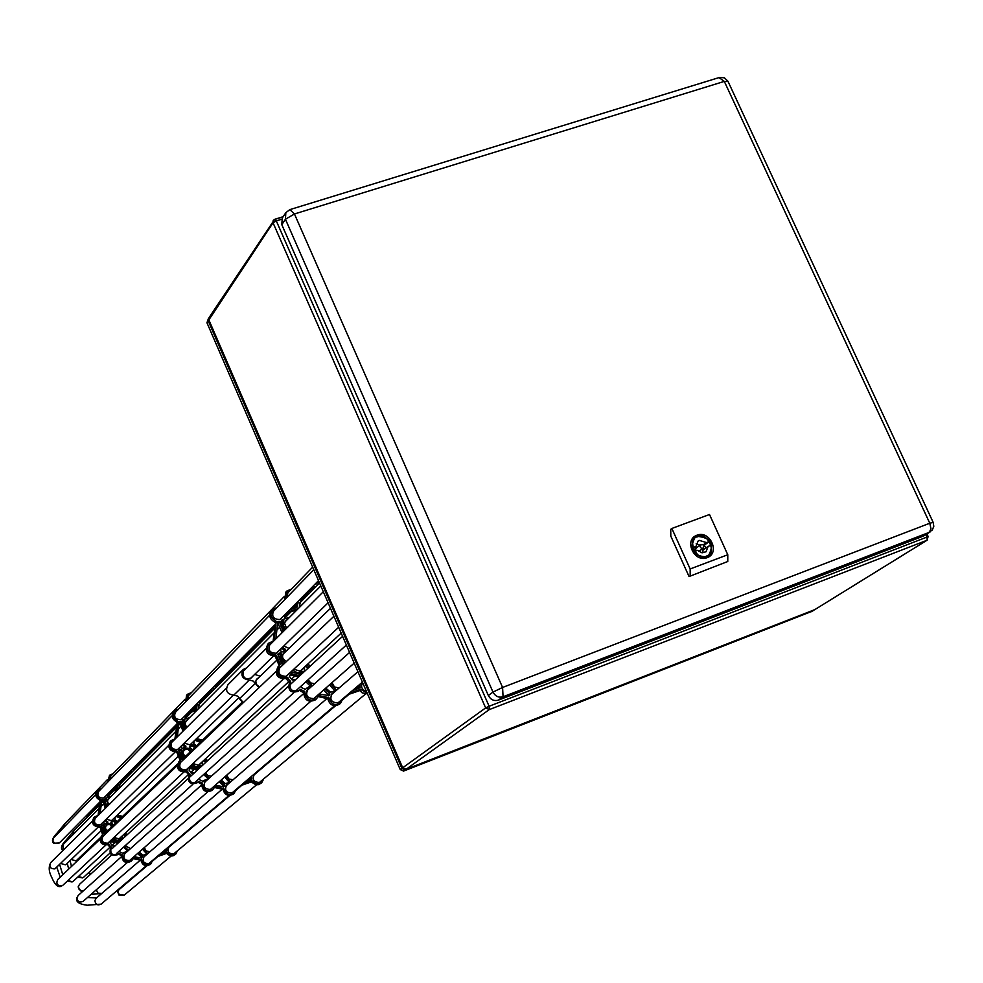 <?xml version="1.0" encoding="UTF-8"?>
<svg xmlns="http://www.w3.org/2000/svg" width="983" height="983" viewBox="0 0 983 983"><rect width="100%" height="100%" fill="white"/><g stroke="black" fill="none" stroke-linecap="round" stroke-linejoin="round"><path stroke-width="1.47" d="M281.064 648.657L280.659 650.893L281.802 652.098L285.709 650.107L282.711 647.047M325.778 688.1L330.571 692.216L335.412 690.754M282.797 616.783L279.946 619.511C273.36 619.401 271.283 616.39 273.716 610.468L275.265 609.411M281.666 617.926L281.138 618.885M340.72 700.56L338.103 702.894C331.259 702.648 329.293 699.515 332.205 693.482L333.839 692.548M331.64 694.059L332.647 693.593M339.504 701.592L338.889 702.513M316.6 696.161L313.933 698.581C307.101 698.372 305.111 695.251 307.949 689.218L309.584 688.247M307.396 689.796L308.416 689.292M315.42 697.205L314.818 698.151M302.875 668.6L300.134 671.131L293.794 669.226M301.72 669.669L301.13 670.627M288.965 673.736L286.2 676.304C279.455 676.157 277.415 673.06 280.094 667.052L281.691 666.044M287.822 674.805L287.233 675.776M279.111 650.562L276.297 653.228C269.625 653.093 267.56 650.033 270.116 644.062L271.689 643.029M277.992 651.655L277.427 652.626M290.415 674.35L289.481 676.525L292.148 679.917L295.478 679.732M301.216 685.999L301.462 687.572L305.271 689.341L308.883 686.834L311.242 686.417M285.832 598.524L286.889 591.004L291.423 589.112M273.077 641.125L275.842 620.912C270.632 617.926 269.551 614.08 272.586 609.374L277.145 607.469M279.221 665.712L275.252 656.386L276.383 655.305L275.793 654.973C267.917 653.842 265.656 649.824 268.998 642.943L273.618 641.1M299.41 690.25L298.254 691.295C290.612 693.408 287.663 690.558 289.42 682.767L286.151 678.626L287.282 677.557L290.563 681.698C288.805 689.513 291.754 692.364 299.41 690.25L300.675 689.39L304.853 691.774C305.824 699.392 309.694 701.764 316.465 698.888L318.676 695.509L328.973 697.709C330.939 704.197 334.785 706.052 340.548 703.275L342.784 698.815M304.042 671.844L302.924 671.266L297.665 672.937L292.713 670.234M302.875 672.913L301.756 672.335L298.513 673.945M284.013 663.832L280.13 659.138L280.167 655.096L279.025 653.892L280.155 652.798L277.87 654.236L281.703 663.93L283.669 664.164M275.867 638.876L277.857 621.477L279.577 621.674L283.165 631.627M281.003 621.256L283.657 620.089L282.735 619.659L281.003 621.256L284.32 630.472M284.689 614.866L284.554 618.934L289.518 617.349M298.832 600.552L303.747 598.966M311.537 587.994L314.929 587.674L316.096 586.507L312.361 586.851M311.611 587.613L310.124 590.636L307.151 592.135M310.124 590.636L305.996 593.302M286.274 613.257L296.657 609.927L297.8 608.772L287.405 612.114M285.562 629.243L283.239 625.176L283.657 620.089M282.01 624.058L283.804 620.74M277.648 622.46L282.035 632.757M283.706 663.341L285.144 662.751M284.837 662.259L281.814 659.335L281.285 654.002L280.155 652.798M278.386 653.965L277.734 654.617M301.081 674.571L290.993 671.844M292.909 672.569L291.57 671.303M334.724 690.791L335.559 689.243L335.879 690.336M335.559 689.243L330.693 683.787M334.355 690.287L329.502 684.832M352.295 690.73L360.024 687.793L360.11 684.094M309.203 667.088L306.647 665.098M308.035 668.17L305.492 666.179M304.865 666.757L304.165 669.546L305.135 670.836M319.094 693.986L329.072 695.595L329.637 693.359L324.66 689.083M328.297 695.632L329.772 694.01M323.481 690.127L328.58 695.042M296.878 607.445L289.764 609.73M297.53 606.781L297.812 601.584M296.325 607.617L296.94 603.488L298.095 602.321M296.669 602.739L296.94 603.488M281.58 648.153L284.591 650.513M367.151 693.052L360.515 689.304L348.756 693.74M367.531 693.937L362.149 692.868L359.901 690.57L361.142 689.525M347.54 694.772L359.901 690.57M340.548 703.275L339.332 704.295C333.581 707.072 329.735 705.229 327.781 698.741L328.973 697.709M318.123 696.591L327.781 698.741M316.465 698.888L315.285 699.921C308.527 702.784 304.656 700.424 303.686 692.818L299.508 690.435L300.675 689.39M287.282 677.557C278.398 677.84 275.645 673.957 279 665.909L280.302 664.447L276.383 655.305M286.151 678.626C277.28 678.897 274.515 675.026 277.87 666.99L279 665.909M275.252 656.386L274.662 656.066C266.798 654.936 264.55 650.93 267.892 644.049L268.998 642.943M276.211 621.477L274.134 640.597M275.093 622.62L274.724 622.042C269.526 619.069 268.433 615.223 271.468 610.529L272.586 609.374M284.701 599.679L285.758 592.184L286.889 591.004M314.572 584.615L316.022 584.369L316.293 582.87M305.406 689.378L306.893 688.039M310.603 686.453L311.402 684.918L311.722 685.999M311.402 684.918L306.966 680.764M310.235 685.962L305.811 681.821M291.128 673.687L299.754 675.8M290.194 674.805L298.599 676.857M282.526 621.231L282.686 621.87M269.6 644.676L270.583 644.135M279.565 667.654L280.56 667.125M289.002 648.387L283.78 646.015M310.407 665.982L307.728 664.103M314.646 683.713L310.702 682.939L308.146 679.695M339.135 687.977L334.404 686.957L332.033 682.607M299.311 607.531L300.319 601.903L301.855 600.871M299.778 602.554L300.712 602.026M286.606 628.211L284.615 623.603L285.316 621.256L287.614 619.265M285.525 620.937L286.483 620.396M366.462 691.467C361.793 689.734 360.491 686.724 362.567 682.448M317.681 584.922L318.762 581.211M286.95 597.369L288.019 592.098L289.555 591.041M287.503 592.749L288.424 592.221M273.2 611.107L274.146 610.566M286.631 661.338C282.416 659.36 281.494 656.521 283.854 652.835L285.377 651.876M283.325 653.449L284.247 652.982M358.918 688.235L358.869 685.139M182.433 744.868L185.123 746.994L185.934 746.699L183.305 744.02M221.175 780.035L225.39 783.648L229.973 782.21L229.85 780.969L225.574 776.165M186.647 756.652C182.936 754.932 182.138 752.425 184.263 749.144L186.18 748.112L188.945 748.382L191.685 751.848M183.858 749.599L188.06 749.23L190.8 752.695M183.612 717.185L181.069 719.63C175.22 719.593 173.413 716.926 175.613 711.667L177.001 710.709M182.752 718.069L182.211 719.003M261.871 780.391L259.573 782.431C253.503 782.247 251.808 779.482 254.474 774.137L255.924 773.326M254.007 774.579L254.978 774.137M260.913 781.202L260.298 782.075M234.323 790.959L231.988 793.035C225.906 792.876 224.185 790.111 226.827 784.741L228.289 783.906M226.385 785.184L227.368 784.717M233.401 791.745L232.774 792.642M212.955 787.26L210.559 789.423C204.513 789.288 202.768 786.535 205.336 781.166L206.786 780.305M204.906 781.608L205.889 781.104M212.045 788.059L211.431 788.968M204.808 737.914L202.326 740.236L196.661 738.479M203.911 738.761L203.358 739.683M201.011 762.943L198.554 765.216L192.951 763.57M200.114 763.766L199.524 764.7M192.459 742.534L189.965 744.881L184.251 743.087M191.587 743.381L191.021 744.315M188.625 767.612L186.143 769.922C180.172 769.836 178.39 767.121 180.811 761.764L182.236 760.854M187.741 768.436L187.151 769.382M180.073 747.166L177.554 749.55C171.632 749.488 169.838 746.797 172.148 741.489L173.549 740.543M179.201 748.014L178.648 748.96M189.903 768.141L189.055 770.082L191.39 773.056L194.351 772.871M199.389 778.376L199.598 779.765L202.965 781.301L208.285 778.671M217.857 682.521L219.184 682.362M186.463 700.953L187.47 694.268L191.513 692.548M174.925 738.835L177.419 720.908C172.824 718.303 171.89 714.899 174.618 710.697L178.685 708.976M180.184 760.473L176.743 752.228L177.087 751.098C170.12 750.164 168.142 746.625 171.165 740.506L175.281 738.835M198.873 781.387L196.858 782.96C190.063 784.889 187.47 782.394 189.092 775.476L186.229 771.839L187.102 771.016L189.977 774.653C188.355 781.596 190.948 784.09 197.743 782.149L198.873 781.387L202.572 783.463C203.358 790.197 206.774 792.261 212.819 789.668L215.044 786.633L223.927 788.526C225.611 794.252 229.014 795.861 234.151 793.355L236.178 789.386M192.779 750.803L189.473 746.502L192.594 744.831L196.367 747.387M195.482 748.235L192.152 745.741L189.424 747.068M202.019 765.818L201.023 765.302L196.354 766.838L191.98 764.479M201.122 766.642L200.127 766.126L196.809 767.649M184.448 758.753L181.253 755.202L181.105 751.037L180.11 749.98L180.983 749.132L178.943 750.422L182.26 758.987L184.005 759.171M177.284 736.832L179.201 721.387L180.725 721.547L183.821 730.344M181.978 721.129L184.362 720.109L183.538 719.728L181.99 721.166L184.865 729.312M185.32 715.464L185.16 719.077L189.584 717.627M256.932 771.753L257.767 771.766M198.001 702.624L202.375 701.174M209.416 691.233L213.471 689.992M210.129 690.349L213.446 690.005M209.453 691.024L208.113 693.728L205.447 695.079M208.113 693.728L204.562 695.976M186.881 713.879L197.005 709.935L187.753 712.994M185.971 728.206L183.944 724.618L184.362 720.109M182.961 723.918L184.485 720.674M179.017 722.136L179.852 722.419L182.949 731.205M206.565 736.242L206.258 737.95M208.789 735.542L208.077 734.793M207.892 736.402L207.18 735.653M197.337 746.466L193.798 743.824L194.204 740.838M201.294 742.681L194.818 740.248M202.191 741.833L195.715 739.4M184.177 758.311L185.32 757.918M185.05 757.488L182.396 754.919L181.978 750.189L180.983 749.132M179.533 750.054L178.82 750.754M199.365 768.251L190.432 765.917M192.643 766.666L191.095 765.302M224.652 776.975L229.236 782.321M244.693 782.149L251.587 779.47L251.697 776.201M206.639 761.555L204.39 759.81M205.742 762.39L203.493 760.645M202.793 761.284L202.142 763.766L202.989 764.909M223.817 786.744L215.179 785.294M224.161 786.437L224.554 784.655L220.18 780.907M223.436 786.695L224.665 785.233M219.258 781.718L223.743 786.031M196.207 708.768L189.866 710.856M196.784 708.165L197.079 703.558M195.875 708.866L197.325 704.209M196.195 704.455L196.44 705.106M181.818 745.458L181.45 747.449L182.445 748.505L185.111 746.994M263.727 778.855L261.675 782.787L259.77 783.82L256.121 783.783L252.017 780.809L241.523 784.839M261.675 782.787L258.812 784.618L255.887 784.766L252.066 782.431L251.611 781.817L252.57 781.006M240.589 785.638L251.611 781.817M234.151 793.355L233.217 794.141C228.093 796.648 224.689 795.038 223.006 789.324L223.927 788.526M214.368 787.481L223.006 789.324M212.819 789.668L211.91 790.467C205.877 793.06 202.461 790.996 201.675 784.262L197.988 782.198M187.102 771.016C179.225 771.336 176.805 767.92 179.852 760.768L181.019 759.454L177.616 751.381M186.229 771.839C178.353 772.159 175.932 768.743 178.98 761.592L179.852 760.768M176.743 752.228L176.227 751.934C169.26 751.012 167.282 747.485 170.305 741.354L171.165 740.506M177.739 721.399L175.736 738.38M176.879 722.284L176.559 721.78C171.964 719.175 171.03 715.784 173.758 711.594L174.618 710.697M185.59 701.85L186.598 695.178L187.47 694.268M212.119 688.333L213.397 688.112L213.655 686.773M203.1 781.338L204.403 780.133M208.765 777.836L207.536 778.143L208.433 777.332L208.703 778.29M208.433 777.332L204.538 773.695M207.536 778.143L203.641 774.506M190.542 767.551L198.173 769.345M189.78 768.399L197.288 770.168M171.742 741.956L172.689 741.403M180.393 762.23L181.363 761.69M207.72 760.559L205.349 758.925M209.735 734.645L209.023 733.883M211.32 776.238L207.843 775.587L205.594 772.736M233.032 779.814L228.842 778.954L226.766 775.12M198.357 708.817L199.303 703.828L200.679 702.882M198.885 704.307L199.795 703.779M186.905 727.273L185.382 724.889L185.246 722.665L187.876 719.335M186.07 720.748L187.003 720.22M214.872 688.579L216.137 684.991L217.501 684.057M215.707 685.495L216.592 684.979M187.47 699.921L188.466 695.227L189.842 694.281M188.048 695.731L188.957 695.19M175.207 712.147L176.129 711.594M250.776 779.814L250.751 777.012M208.74 318.234L208.224 320.851L401.875 768.374L405.229 769.91L814.477 609.767M208.384 318.639L206.958 322.768L400.241 769.554L403.595 771.077L812.093 611.303M252.447 676.562L251.525 677.828C245.283 680.039 242.531 677.803 243.28 671.119L245.271 669.276M259.795 686.92L256.944 685.09L255.764 681.944L256.391 679.413L258.984 677.385M243.342 702.612L237.702 696.136L233.794 695.141C226.962 694.17 225.021 690.693 227.958 684.721L243.305 669.435L246.721 667.838M258.996 687.682L253.233 681.084L249.252 680.064C242.297 679.069 240.319 675.518 243.305 669.435M254.683 674.387L260.212 676.206M289.838 209.625L285.844 212.66L289.838 209.625L294.445 213.975L285.426 219.258L281.802 224.677L488.33 695.497L492.987 692.093L502.583 687.461L929.783 523.226L724.311 81.405L294.445 213.975L502.583 687.461L503.063 696.763L929.328 532.319L930.962 528.719L929.783 523.226L933.186 522.403L933.801 526.335L932.277 530.034L923.098 536.202L498.369 700.154C494.031 701.309 490.689 699.761 488.33 695.497M281.802 224.677L282.219 218.103L285.844 212.66L285.426 219.258L492.987 692.093C495.358 696.369 498.713 697.93 503.063 696.763L498.369 700.154M924.843 535.108L923.098 536.202M696.972 535.219C709.947 529.825 720.527 553.134 707.133 557.656C694.109 563.112 683.517 539.679 696.972 535.219M708.35 555.874L706.384 556.956C692.622 555.837 688.825 549.386 694.981 537.541L697.119 536.399M706.408 556.906L708.411 555.837C714.813 543.968 711.065 537.48 697.168 536.362C710.992 537.59 714.727 544.091 708.411 555.837L706.298 556.98C692.487 555.948 688.678 549.497 694.834 537.652L694.895 537.615M693.089 548.551L695.927 546.474L698.077 541.08L699.318 540.404L706.408 542.555L709.505 541.387L711.25 545.233L708.153 546.388L705.966 551.832L701.739 552.716L697.672 550.32L694.563 551.488L692.818 547.642L695.927 546.474M702.919 548.354L701.334 548.219L700.215 546.929L701.174 544.508L702.759 544.643L703.877 545.946L702.919 548.354M695.337 551.205L696.025 548.256M671.856 528.461L690.152 568.96L727.776 554.744L709.505 514.502L671.856 528.461L670.738 529.321L670.811 536.14L689.058 576.542L727.764 561.502L727.776 554.744M690.152 568.96L690.189 575.731M689.058 576.542L727.764 561.502M705.806 548.084L704.332 545.147L709.505 541.387M703.152 544.914L706.408 542.555M704.332 545.147L703.607 545.418M700.093 545.221L696.136 543.832M702.759 552.815L702.968 550.136L708.153 546.388M104.112 821.26L103.768 823.041L104.653 823.987L107.798 822.341L105.451 819.957M139.242 852.04L143.014 855.247L146.897 854.018M108.376 831.274L105.316 828.46L106.287 824.54L108.499 823.521L110.489 823.828L112.934 826.936M105.955 824.909L109.789 824.504L112.234 827.6M105.906 795.849L103.596 798.061C98.349 798.073 96.739 795.702 98.755 790.946L99.996 790.086M105.218 796.549L104.69 797.446M175.846 852.101L173.77 853.932C168.314 853.809 166.803 851.339 169.236 846.523L170.551 845.785M168.867 846.879L169.789 846.424M175.085 852.74L174.482 853.576M151.001 861.747L148.875 863.639C143.42 863.529 141.896 861.059 144.304 856.23L145.619 855.468M143.948 856.574L144.882 856.107M150.264 862.386L149.649 863.246M131.82 858.564L129.645 860.518C124.214 860.444 122.666 857.987 125.013 853.146L126.316 852.372M124.657 853.502L125.603 853.011M131.095 859.203L130.493 860.076M124.816 814.317L122.58 816.418L117.493 814.895M124.104 815.005L123.563 815.89M121.241 836.828L119.017 838.88L113.991 837.442M120.528 837.479L119.951 838.376M113.696 818.556L111.435 820.682L106.311 819.122M112.996 819.232L112.443 820.129M110.084 841.104L107.835 843.181C102.465 843.144 100.893 840.723 103.104 835.906L104.382 835.083M109.383 841.755L108.806 842.652M102.527 822.796L100.254 824.958C94.933 824.946 93.336 822.538 95.449 817.758L96.715 816.898M101.839 823.471L101.286 824.381M111.226 841.571L110.452 843.316L112.529 845.97L115.195 845.773M119.68 850.676L119.852 851.929L122.875 853.293L127.679 850.885M136.932 764.455L138.124 764.295M108.572 781.239L109.518 775.243L113.156 773.658M98.042 815.362L100.315 799.24C96.199 796.93 95.376 793.883 97.858 790.099L101.519 788.513M102.637 834.665L99.824 826.347C93.569 825.56 91.812 822.402 94.565 816.873L98.275 815.349M118.181 854.08L117.468 854.731C111.349 856.5 109.052 854.288 110.551 848.059L108.019 844.802L108.695 844.164L111.251 847.407C109.752 853.637 112.062 855.861 118.181 854.08L119.201 853.391L122.506 855.222C123.17 861.268 126.229 863.099 131.673 860.727L133.688 857.999L141.663 859.634C143.137 864.77 146.184 866.195 150.817 863.91L152.672 860.334M113.93 825.978L110.981 822.144L113.795 820.621L117.174 822.882M116.473 823.557L113.487 821.346L110.907 822.599M122.125 839.396L117.026 840.354L113.119 838.253M121.413 840.047L120.528 839.605L117.174 841.018M106.483 833.08L103.633 829.91L103.534 826.175L102.637 825.241L103.326 824.565L101.495 825.732L104.419 833.4L105.98 833.559M100.094 813.543L101.913 799.658L103.276 799.793L106.004 807.67M104.407 799.376L106.557 798.479L104.419 799.437L106.95 806.736M107.442 794.289L107.282 797.545L111.263 796.205M171.46 844.372L172.222 844.372M118.931 782.665L122.875 781.338M129.301 772.257L132.926 771.2M129.916 771.544L132.914 771.2M129.314 772.159L128.085 774.592L125.689 775.833M128.085 774.592L124.976 776.545M108.953 792.765L117.985 789.251L109.654 792.065M107.958 805.728L106.557 798.479M107.258 806.429L106.594 805.704M105.353 802.14L106.668 798.982M101.753 800.236L102.588 800.494L105.316 808.358M126.402 812.806L126.131 814.354M128.417 812.167L127.778 811.491M127.704 812.855L127.065 812.179M118.046 822.058L114.888 819.711L115.269 817.033M121.732 818.544L115.933 816.394M122.445 817.868L116.633 815.718M106.25 832.687L107.172 832.417M106.938 832.023L104.567 829.75L104.223 825.499L103.326 824.565M102.121 825.302L101.372 826.015M119.729 841.595L111.718 839.568M114.102 840.318L112.418 838.917M146.578 854.03L147.045 852.814L147.278 853.674M147.045 852.814L143.235 848.538M146.307 853.453L142.498 849.177M160.389 853.772L166.606 851.339L166.729 848.39M166.729 850.946L165.98 851.585L165.967 849.042M126.303 835.538L124.3 833.989M125.591 836.201L123.588 834.653M122.85 835.329L122.248 837.553L123.01 838.585M133.835 856.795L141.773 857.95L142.252 856.156L138.345 852.826M141.294 858.012L142.351 856.672M137.62 853.465L141.626 857.311M117.272 788.194L111.57 790.123M117.813 787.653L118.095 783.512M117.088 788.255L118.316 784.102M104.751 820.633L107.184 822.574M177.53 850.7L175.662 854.239L173.942 855.173L170.649 855.173L166.975 852.531L157.513 856.218M175.662 854.239L173.168 855.812L170.538 855.972L167.565 854.411L166.717 853.342L167.466 852.703M156.764 856.857L166.717 853.342M150.817 863.91L150.08 864.536C145.447 866.822 142.4 865.396 140.938 860.272L141.663 859.634M133.123 858.663L140.938 860.272M131.673 860.727L130.948 861.366C125.517 863.738 122.457 861.894 121.794 855.861L118.488 854.03L119.201 853.391M108.695 844.164C101.605 844.495 99.455 841.448 102.244 835.009L103.301 833.83L100.291 826.605M107.995 844.815C100.917 845.147 98.767 842.099 101.544 835.673L102.244 835.009M99.602 827.281L99.136 827.022C92.881 826.236 91.136 823.078 93.889 817.561L94.565 816.873M100.598 799.683L98.693 814.944M99.91 800.383L99.627 799.941C95.511 797.631 94.7 794.583 97.182 790.799L97.858 790.099M107.872 781.964L109.518 775.243M131.722 769.714L132.877 769.505L133.123 768.301M132.3 769.652L132.398 769.025M123.022 853.33L124.177 852.224M127.372 850.897L127.815 849.693L128.06 850.553M127.815 849.693L124.337 846.449M127.102 850.332L123.625 847.1M111.804 841.03L118.648 842.591M111.165 841.694L117.948 843.242M95.118 818.126L96.027 817.586M102.76 836.263L103.694 835.734M127.286 834.641L125.173 833.179M129.277 811.356L128.638 810.68M130.42 848.698L125.296 845.589M149.907 851.757L146.148 851.02L144.317 847.579M119.213 788.231L120.098 783.734L121.339 782.886M119.754 784.127L120.639 783.598M108.794 804.893L107.331 800.764L109.727 797.754M108.13 798.982L109.027 798.454M134.204 769.922L135.359 766.679L136.6 765.843M135.015 767.084L135.875 766.568M109.482 780.305L110.415 776.091L111.644 775.231M110.071 776.484L110.944 775.943M98.423 791.34L99.308 790.787M92.328 821.26L50.711 862.619C48.486 866.834 48.769 871.638 51.571 877.008C54.925 885.032 58.28 888.03 61.646 886.002L61.88 885.843C57.198 885.83 55.822 883.717 57.776 879.515L99.91 839.347M50.711 862.619C48.855 866.797 50.231 868.886 54.876 868.874L98.103 827.121M67.286 881.137L72.078 881.948L73.467 881.075L72.324 881.788L67.938 880.535M60.835 863.467L65.32 864.843L66.512 864.082L101.052 830.758M77.731 877.119L82.498 877.905L83.862 877.045L82.744 877.733L78.382 876.517M71.28 859.486L75.74 860.825L76.92 860.088L100.168 837.872M91.001 873.862L88.802 872.511M81.7 855.505L82.302 856.132M63.207 850.197L62.937 844.704L98.878 808.64M99.32 805.089L73.836 830.782L73.012 834.592M107.356 779.666L64.841 823.693L57.321 832.785C52.32 837.848 51.214 841.423 53.991 843.512L59.361 842.959L54.36 843.181L52.885 840.453L53.61 837.934L95.695 794.51M64.841 823.693L63.969 827.231M86.86 817.647L88.163 814.796L87.118 817.389M101.802 893.4L98.054 893.178L96.26 889.812M81.786 892.257L78.112 886.961L79.525 884.331L78.37 886.568L79.021 889.246L80.753 890.659L83.481 890.733M121.708 856.5L78.136 895.513L76.699 898.167C75.826 901.915 79.316 904.262 87.192 905.232L101.102 904.151C97.55 905.724 95.486 904.557 94.896 900.625L96.125 898.315L141.319 859.24M78.136 895.513L76.944 897.786C77.559 901.755 79.648 902.922 83.223 901.276L127.163 862.656M147.02 865.753L118.808 889.861L118.157 892.097L119.287 894.69L124.337 895.034L118.832 894.96L117.739 891.95L119.017 888.927M301.609 672.421L302.776 671.352M281.457 620.887L282.588 619.745M282.109 620.887L283.239 619.757M278.459 622.804L279.577 621.674M277.882 622.448L279.012 621.305M280.167 655.096L281.285 654.002M279.934 654.469L281.052 653.376M302.26 672.421L303.428 671.352M334.822 690.779L335.928 689.82M359.188 688.137L360.171 687.301M328.445 694.391L329.637 693.359M296.792 602.849L297.935 601.682M284.394 650.365L285.525 649.259M359.286 690.349L360.515 689.304M327.327 698.237L328.531 697.205M303.686 692.818L304.853 691.774M303.378 692.229L304.533 691.184M289.42 682.767L290.563 681.698M289.407 682.128L290.55 681.059M286.778 678.786L287.921 677.729M279.172 665.528L280.302 664.447M274.662 656.066L275.793 654.973M274.724 622.042L275.842 620.912M310.702 686.441L311.771 685.483M200.004 766.212L200.888 765.388M182.531 720.686L183.403 719.814M182.138 721.583L183.981 719.814M179.852 722.419L180.725 721.547M179.361 722.1L180.221 721.227M200.974 742.632L201.871 741.772M181.105 751.037L181.978 750.189M180.909 750.484L181.781 749.636M200.581 766.212L201.466 765.388M229.236 782.271L230.169 781.473M228.916 781.78L229.85 780.969M250.849 779.789L251.734 779.04M223.632 785.454L224.554 784.655M196.305 704.541L197.19 703.644M184.902 746.81L185.775 745.962M192.152 745.741L193.037 744.893M251.058 781.62L252.017 780.809M143.346 857.434L223.534 788.071M201.675 784.262L202.572 783.463M201.392 783.746L202.289 782.947M189.092 775.476L189.977 774.653M189.092 774.911L189.965 774.088M186.782 771.974L187.655 771.151M180.147 760.289L181.019 759.454M176.227 751.934L177.087 751.098M176.559 721.78L177.419 720.908M206.958 322.768L208.224 320.851M811.503 611.672L813.715 610.296M403.595 771.077L405.229 769.91M400.241 769.554L401.875 768.374M239.631 698.974L242.961 702.452M239.52 698.667L255.088 683.664M233.794 695.141L249.252 680.064M814.6 609.706L405.844 769.382M402.772 767.944L209.06 320.347M814.833 609.607L926.871 540.318L489.288 709.591L406.053 769.32L402.698 767.784L485.651 707.907L273.053 222.809L208.863 319.893L209.023 317.681L208.777 320.139L402.551 767.92L405.991 769.357L814.833 609.607M815.411 609.251L927.19 540.159L927.03 537.05L489.104 706.249L489.288 709.591L485.651 707.907L489.104 706.249L276.297 220.905L281.605 219.27M275.08 219.332L283.043 216.874M927.903 537.013L927.19 540.159L927.903 537.013M925.875 534.58L927.03 537.05L928.259 536.743L926.944 533.916M274.441 219.528L276.297 220.905L273.053 222.809L273.2 220.438L274.441 219.528M933.113 522.256L728.084 81.552L724.311 81.405L719.028 77.596L290.28 209.49M697.697 536.829C706.642 529.69 718.29 555.37 706.396 556.059C697.426 563.234 685.778 537.468 697.697 536.829M112.971 821.37L113.672 820.694M120.405 839.679L121.118 839.015M105.009 798.909L105.697 798.221M105.525 798.909L106.225 798.208M102.588 800.494L103.276 799.793M102.146 800.199L102.834 799.511M121.45 818.495L122.15 817.807M103.534 826.175L104.223 825.499M103.35 825.683L104.038 825.007M120.934 839.666L121.634 839.015M146.59 853.908L147.327 853.269M141.527 856.795L142.252 856.156M117.493 784.299L118.193 783.586M106.963 822.353L107.663 821.677M113.487 821.346L114.188 820.67M166.213 853.17L166.975 852.531M121.794 855.861L122.506 855.222M121.548 855.407L122.261 854.768M110.551 848.059L111.251 847.407M110.551 847.555L111.251 846.904M108.486 844.938L109.187 844.286M102.601 834.493L103.301 833.83M99.136 827.022L99.824 826.347M99.627 799.941L100.315 799.24M127.385 850.786L128.109 850.135M102.195 837.172L177.173 765.683M179.815 763.164L275.879 671.586M278.988 668.624L333.925 616.255M56.842 867.362L60.209 877.205M323.321 591.729L269.047 645.659M266 648.682L243.108 671.426M226.336 688.088L171.189 742.902M168.597 745.47L94.577 819.036M63.035 885.118L105.562 845.331M107.872 843.168L183.514 772.392M186.18 769.91L283.104 679.228M286.237 676.292L338.68 627.228M328.101 602.788L276.444 653.167M273.372 656.165L250.272 678.7M233.34 695.202L177.69 749.488M175.072 752.044L100.364 824.909M59.668 864.598L62.777 874.747M67.262 863.357L68.712 869.083M73.467 881.075L110.17 847.076M112.037 845.343L115.023 842.578M119.029 838.88L188.662 774.371M190.837 772.355L194.032 769.406M198.566 765.204L288.928 681.514M291.521 679.118L294.925 675.96M300.147 671.131L341.212 633.089M239.016 697.598L190.063 744.844M185.898 748.862L183.047 751.626M178.378 756.111L111.521 820.645M107.847 824.196L105.169 826.777M103.276 828.608L102.662 829.197M70.088 860.641L71.464 866.465M77.657 859.375L77.792 860.432M83.862 877.045L110.01 853.06M242.199 702.194L202.412 740.199M199.77 742.73L196.502 745.839M194.659 747.608L192.349 749.82M190.469 751.614L185.59 756.271M183.71 758.053L182.482 759.232M177.456 764.037L122.654 816.394M120.356 818.581L117.296 821.505M115.724 823.004L113.537 825.093M111.939 826.629L107.43 830.93M105.832 832.466L104.616 833.621M88.138 873.125L90.682 874.157M80.471 856.685L80.618 857.741M73.836 830.782L66.279 839.9C61.388 844.778 60.246 848.329 62.863 850.553M100.966 806.539L103.731 803.775M107.602 799.879L175.785 731.463M178.206 729.042L181.142 726.093M185.541 721.682L273.962 632.966M276.813 630.103L279.946 626.957M284.996 621.883L320.814 585.954M319.549 583.03L299.274 603.488M296.239 606.548L294.63 608.158M291.128 611.696L284.21 618.663M282.047 620.851L281.175 621.735M278.889 624.033L277.304 625.63M274.454 628.518L198.357 705.229M195.777 707.834L194.204 709.419M191.194 712.454L184.865 718.843M180.233 723.5L178.673 725.085M176.252 727.518L119.238 785.012M117.002 787.26L115.466 788.808M112.848 791.45L107.012 797.324M105.476 798.872L104.554 799.818M102.92 801.452L101.409 802.976M97.907 792.237L172.136 715.71M174.691 713.093L269.686 615.161M272.684 612.065L313.786 569.698M312.668 567.117L286.999 593.695M284.001 596.792L187.544 696.652M185.001 699.282L109.568 777.369M59.361 842.959L99.688 802.153M103.793 797.987L176.645 724.25M181.29 719.544L274.847 624.832M280.192 619.425L318.517 580.621M318.922 581.555L318.025 582.464M312.643 587.895L310.874 589.689M308.048 592.54L301.203 599.458M296.706 604.004L291.644 609.116M288.154 612.655L284.554 616.292M278.312 622.595L277.55 623.369M274.699 626.257L215.203 686.392M210.522 691.123L208.789 692.88M206.393 695.288L200.114 701.641M196.219 705.573L191.538 710.304M188.552 713.326L185.185 716.718M179.742 722.235L178.906 723.07M176.485 725.515L134.511 767.944M130.37 772.134L128.699 773.83M126.623 775.919L120.835 781.768M117.407 785.233L113.082 789.607M110.465 792.261L107.319 795.431M102.478 800.322L101.642 801.17M99.541 803.295L88.163 814.796M91.063 894.383L101.679 893.498M111.681 855.013L79.525 884.331M101.102 904.151L146.283 865.753M148.703 863.701L229.014 795.48M231.791 793.109L334.613 705.757M337.882 702.968L362.42 682.128M87.512 897.504L96.518 897.97M354.199 663.12L313.798 698.63M310.579 701.457L210.448 789.46M207.708 791.868L129.547 860.567M225.771 786.093L327.278 698.225M331.038 694.981L357.923 671.708M349.579 652.429L306.794 690.742M303.6 693.605L204.304 782.529M201.589 784.962L124.067 854.387M365.467 694.059L259.34 782.517M256.526 784.852L173.549 854.018M171.103 856.046L124.337 895.034M362.678 682.718L362.027 683.283M358.734 686.073L354.003 690.091M349.235 694.133L342.649 699.724M335.522 705.769L253.405 775.464M250.616 777.823L246.217 781.559M242.101 785.061L236.055 790.185M229.813 795.48L168.265 847.715M165.844 849.779L161.765 853.244M158.14 856.316L152.562 861.047M277.992 654.383L279.123 653.29M179.189 750.422L180.061 749.574M811.811 611.512L814.022 610.148M239.582 698.839L243.096 702.513M255.998 680.273L276.85 660.121M279.123 657.922L279.823 657.258M282.834 654.346L330.485 608.293M274.798 219.283L283.153 216.702M274.638 219.332L209.023 317.681M719.642 77.424L724.41 77.829L727.875 81.122M924.02 535.735L930.25 531.852M706.298 556.98C692.634 555.837 688.813 549.399 694.834 537.652L697.144 536.374M700.781 544.717L695.632 548.465M703.3 548.145L698.815 551.402M101.814 825.634L102.502 824.97M112.947 821.395L113.647 820.719M112.013 848.698L187.986 778.733M188.871 777.922L288.203 686.429M289.346 685.372L342.612 636.32M116.461 853.6L192.975 784.188M193.86 783.39L293.88 692.646M295.035 691.602L346.372 645.02"/></g></svg>
